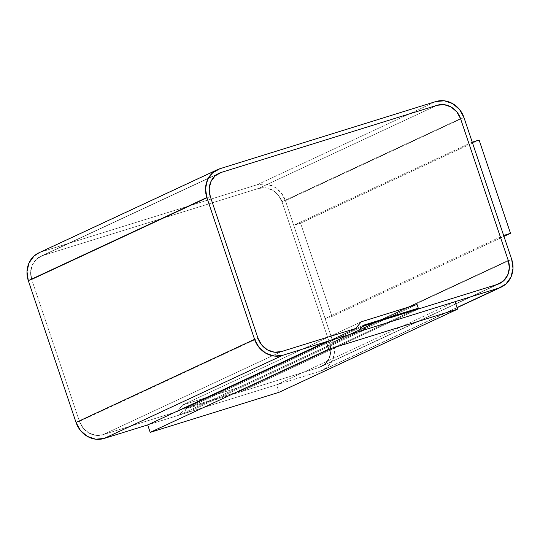 <?xml version="1.0" encoding="UTF-8"?>
<svg xmlns="http://www.w3.org/2000/svg" width="540" height="540" viewBox="0 0 540 540"><rect width="100%" height="100%" fill="white"/><g stroke="black" fill="none" stroke-linecap="round" stroke-linejoin="round"><path stroke-width="0.41" stroke-dasharray="2.7 2.03" d="M184.916 408.382L363.447 325.242L184.916 408.382L179.294 415.078L147.683 424.913L179.294 415.078L357.824 331.938L179.294 415.078L184.916 408.382L239.76 391.318L184.916 408.382M412.958 310.662L239.76 391.318L238.505 387.585L417.035 304.452L238.505 387.585L182.736 404.933L361.267 321.8L182.736 404.933L177.12 411.629L355.651 328.496L177.12 411.629L102.89 434.72L281.421 351.581L102.89 434.72L281.421 351.581L102.89 434.72L95.85 435.341L88.931 433.026L83.174 428.126L79.468 421.396A19.71 17.921 65 0 0 102.89 434.72L177.12 411.629L102.89 434.72L177.12 411.629L182.736 404.933L177.12 411.629L355.651 328.496L177.12 411.629L182.736 404.933L238.505 387.585L182.736 404.933L361.267 321.8L182.736 404.933L238.505 387.585L240.017 392.067L318.863 367.538A19.71 17.921 65 0 0 320.902 366.748A19.71 17.921 65 0 0 329.724 343.548L508.255 260.408L329.724 343.548L508.255 260.408L329.724 343.548L330.824 351.095L329.144 358.304L324.945 364.075L318.863 367.538L185.166 409.124L362.252 326.66L185.166 409.124L186.422 412.857L364.952 329.724L186.422 412.857L320.119 371.27L186.422 412.857L185.166 409.124L318.863 367.538A19.71 17.921 65 0 0 320.902 366.748A19.71 17.921 65 0 0 329.724 343.548L282.002 201.744A19.71 17.921 65 0 0 258.579 188.419L437.11 105.28L258.579 188.419L437.11 105.28L258.579 188.419L265.619 187.799L272.538 190.114L278.296 195.007L282.002 201.744L329.724 343.548L282.002 201.744L329.724 343.548L330.824 351.095L329.144 358.304L324.945 364.075L318.863 367.538L497.394 284.398L318.863 367.538L497.394 284.398L318.863 367.538L240.017 392.067L418.547 308.927L240.017 392.067L238.505 387.585L417.035 304.452L238.505 387.585L239.76 391.318L412.958 310.662M257.999 338.256L79.468 421.396L31.745 279.592L210.276 196.452L31.745 279.592L210.276 196.452L31.745 279.592L30.645 272.045L32.326 264.836L36.524 259.058L42.606 255.602A19.71 17.921 65 0 0 40.568 256.385A19.71 17.921 65 0 0 31.745 279.592L79.468 421.396A19.71 17.921 65 0 0 102.89 434.72L95.85 435.341L88.931 433.026L83.174 428.126L79.468 421.396L257.999 338.256M221.137 172.463L42.606 255.602L258.579 188.419L42.606 255.602A19.71 17.921 65 0 0 40.568 256.385A19.71 17.921 65 0 0 31.745 279.592L30.645 272.045L32.326 264.836L36.524 259.058L42.606 255.602L221.137 172.463M460.532 118.604L282.002 201.744A19.71 17.921 65 0 0 258.579 188.419L265.619 187.799L272.538 190.114L278.296 195.007L282.002 201.744L460.532 118.604M457.07 307.496L320.119 371.27A23.652 21.506 65 0 0 322.569 370.325A23.652 21.506 65 0 0 333.153 342.482L511.684 259.342L333.153 342.482L285.431 200.678L333.153 342.482L334.469 351.533L332.458 360.187L327.416 367.119L320.119 371.27L457.07 307.496M463.961 117.538L285.431 200.678A23.652 21.506 65 0 0 257.324 184.687L435.854 101.547L257.324 184.687L41.351 251.87L257.324 184.687L265.768 183.938L274.077 186.719L280.982 192.598L285.431 200.678L463.961 117.538M39.197 252.673L219.881 168.73L41.351 251.87A23.652 21.506 65 0 0 38.9 252.815M455.112 301.678L276.581 384.811L279.092 392.276L276.581 384.811L455.112 301.678M147.683 424.913L276.581 384.811L147.683 424.913M503.955 236.378L331.972 316.467L325.114 318.6L503.645 235.46L325.114 318.6L293.719 225.308L300.571 223.175L331.972 316.467L503.955 236.378M479.101 140.036L300.571 223.175L479.101 140.036M472.25 142.169L293.719 225.308L472.25 142.169M331.972 316.467L325.114 318.6L293.719 225.308L300.571 223.175L331.972 316.467M40.568 256.385L219.098 173.252L40.568 256.385M320.902 366.748L499.433 283.615L320.902 366.748M457.124 307.665L322.569 370.325M217.431 169.675L217.087 169.837"/><path stroke-width="0.81" d="M363.447 325.242L418.291 308.185L412.958 310.662L418.291 308.185L417.035 304.452L418.291 308.185L363.447 325.242L357.824 331.938L363.447 325.242M361.267 321.8L417.035 304.452L361.267 321.8L355.651 328.496L361.267 321.8L355.651 328.496L281.421 351.581A19.71 17.921 -115 0 1 257.999 338.256L210.276 196.452A19.71 17.921 -115 0 1 219.098 173.252A19.71 17.921 -115 0 1 221.137 172.463L437.11 105.28A19.71 17.921 -115 0 1 460.532 118.604L508.255 260.408A19.71 17.921 -115 0 1 499.433 283.615A19.71 17.921 -115 0 1 497.394 284.398L363.697 325.991L497.394 284.398L418.547 308.927L417.035 304.452L361.267 321.8L417.035 304.452L418.547 308.927L497.394 284.398L503.476 280.942L497.394 284.398A19.71 17.921 -115 0 0 499.433 283.615A19.71 17.921 -115 0 0 508.255 260.408L509.355 267.955L507.674 275.164L503.476 280.942L507.674 275.164L509.355 267.955L508.255 260.408L460.532 118.604L456.827 111.875L460.532 118.604A19.71 17.921 -115 0 0 437.11 105.28L444.15 104.659L451.069 106.974L456.827 111.875L451.069 106.974L444.15 104.659L437.11 105.28L221.137 172.463L215.055 175.925L221.137 172.463A19.71 17.921 -115 0 0 219.098 173.252A19.71 17.921 -115 0 0 210.276 196.452L209.176 188.906L210.857 181.697L215.055 175.925L210.857 181.697L209.176 188.906L210.276 196.452L257.999 338.256L261.704 344.993L257.999 338.256A19.71 17.921 -115 0 0 281.421 351.581L274.381 352.202L267.462 349.886L261.704 344.993L267.462 349.886L274.381 352.202L281.421 351.581L355.651 328.496L361.267 321.8M362.252 326.66L363.697 325.991L362.252 326.66M364.952 329.724L363.697 325.991L364.952 329.724L498.65 288.131L457.07 307.496L498.65 288.131L505.946 283.979L510.989 277.054L513 268.4L511.684 259.342A23.652 21.506 -115 0 1 501.1 287.185A23.652 21.506 -115 0 1 498.65 288.131L364.952 329.724M511.684 259.342L463.961 117.538L459.513 109.458L452.608 103.579L444.299 100.805L435.854 101.547A23.652 21.506 -115 0 1 463.961 117.538L511.684 259.342M435.854 101.547L219.881 168.73L212.585 172.881L207.542 179.813L205.531 188.467L206.847 197.519A23.652 21.506 -115 0 1 217.431 169.675A23.652 21.506 -115 0 1 219.881 168.73L435.854 101.547M39.197 252.673L34.054 256.021L29.011 262.946L27 271.6L28.316 280.658L206.847 197.519L254.57 339.322L76.039 422.462L28.316 280.658L206.847 197.519L254.57 339.322L76.039 422.462A23.652 21.506 65 0 0 104.146 438.453L282.676 355.313A23.652 21.506 -115 0 1 254.57 339.322L259.018 347.402L265.923 353.281L274.232 356.062L282.676 355.313L357.824 331.938L282.676 355.313L104.146 438.453L147.683 424.913L104.146 438.453L95.702 439.195L87.392 436.421L80.487 430.542L76.039 422.462L28.316 280.658A23.652 21.506 65 0 1 38.9 252.815L217.431 169.675M328.725 349.238L150.194 432.371L147.683 424.913L326.214 341.773L328.725 349.238L457.623 309.137L279.092 392.276L150.194 432.371L328.725 349.238L457.623 309.137L455.112 301.678L326.214 341.773L147.683 424.913L150.194 432.371L279.092 392.276L457.623 309.137L455.112 301.678L326.214 341.773L328.725 349.238M510.502 233.327L503.955 236.378L510.502 233.327L479.101 140.036L472.25 142.169L503.645 235.46L510.502 233.327L479.101 140.036L472.25 142.169L503.645 235.46L510.502 233.327M500.803 287.327L457.124 307.665"/></g></svg>

